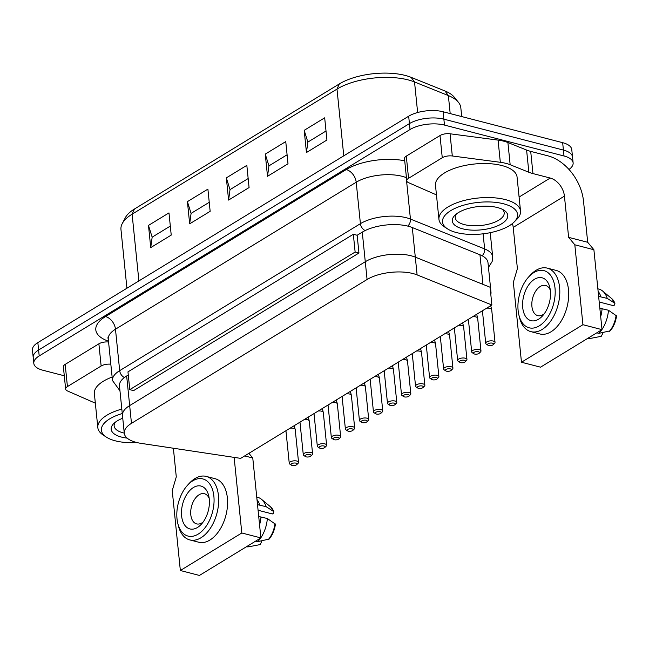 <?xml version="1.0" encoding="UTF-8"?>
<svg xmlns="http://www.w3.org/2000/svg" width="649" height="649" viewBox="0 0 649 649"><rect width="100%" height="100%" fill="white"/><g stroke="black" fill="none" stroke-linecap="round" stroke-linejoin="round"><path stroke-width="0.97" d="M296.788 464.611L298.11 463.297A4.673 1.971 174.2 0 0 298.548 462.339A4.673 1.971 174.2 0 0 295.352 460.814A4.673 1.971 174.2 0 0 290.273 461.869A4.673 1.971 174.2 0 0 289.251 463.281A4.673 1.971 174.2 0 0 289.876 464.14L291.433 465.155A3.034 1.274 -5.8 0 1 291.701 463.678A3.034 1.274 -5.8 0 1 295.652 463.07A3.034 1.274 -5.8 0 1 296.788 464.611A3.034 1.274 -5.8 0 1 296.406 464.895A3.034 1.274 -5.8 0 1 291.433 465.155M324.849 447.469L326.179 446.163A4.673 1.971 174.2 0 0 326.617 445.198A4.673 1.971 174.2 0 0 323.421 443.673A4.673 1.971 174.2 0 0 318.343 444.735A4.673 1.971 174.2 0 0 317.32 446.147A4.673 1.971 174.2 0 0 317.945 446.999L319.503 448.013A3.034 1.274 -5.8 0 1 319.762 446.544A3.034 1.274 -5.8 0 1 323.721 445.928A3.034 1.274 -5.8 0 1 324.849 447.469A3.034 1.274 -5.8 0 1 324.476 447.761A3.034 1.274 -5.8 0 1 319.503 448.013M352.918 430.336L354.249 429.03A4.673 1.971 174.2 0 0 354.687 428.064A4.673 1.971 174.2 0 0 351.49 426.539A4.673 1.971 174.2 0 0 346.412 427.602A4.673 1.971 174.2 0 0 345.39 429.005A4.673 1.971 174.2 0 0 346.014 429.865L347.572 430.879A3.034 1.274 -5.8 0 1 347.832 429.411A3.034 1.274 -5.8 0 1 351.79 428.794A3.034 1.274 -5.8 0 1 352.918 430.336A3.034 1.274 -5.8 0 1 352.537 430.62A3.034 1.274 -5.8 0 1 347.572 430.879M380.987 413.194L382.318 411.888A4.673 1.971 174.2 0 0 382.756 410.922A4.673 1.971 174.2 0 0 379.56 409.397A4.673 1.971 174.2 0 0 374.481 410.46A4.673 1.971 174.2 0 0 373.459 411.872A4.673 1.971 174.2 0 0 374.075 412.723L375.641 413.738A3.034 1.274 -5.8 0 1 375.901 412.269A3.034 1.274 -5.8 0 1 379.86 411.661A3.034 1.274 -5.8 0 1 380.987 413.194A3.034 1.274 -5.8 0 1 380.606 413.486A3.034 1.274 -5.8 0 1 375.641 413.738M409.057 396.06L410.387 394.754A4.673 1.971 174.2 0 0 410.825 393.789A4.673 1.971 174.2 0 0 407.629 392.264A4.673 1.971 174.2 0 0 402.55 393.326A4.673 1.971 174.2 0 0 401.52 394.73A4.673 1.971 174.2 0 0 402.145 395.59L403.71 396.604A3.034 1.274 -5.8 0 1 403.97 395.136A3.034 1.274 -5.8 0 1 407.929 394.519A3.034 1.274 -5.8 0 1 409.057 396.06A3.034 1.274 -5.8 0 1 408.675 396.352A3.034 1.274 -5.8 0 1 403.71 396.604M437.126 378.919L438.448 377.613A4.673 1.971 174.2 0 0 438.894 376.655A4.673 1.971 174.2 0 0 435.698 375.122A4.673 1.971 174.2 0 0 430.62 376.185A4.673 1.971 174.2 0 0 429.589 377.596A4.673 1.971 174.2 0 0 430.214 378.448L431.78 379.462A3.034 1.274 -5.8 0 1 432.039 377.994A3.034 1.274 -5.8 0 1 435.99 377.385A3.034 1.274 -5.8 0 1 437.126 378.919A3.034 1.274 -5.8 0 1 436.745 379.211A3.034 1.274 -5.8 0 1 431.78 379.462M465.195 361.785L466.517 360.479A4.673 1.971 174.2 0 0 466.956 359.514A4.673 1.971 174.2 0 0 463.759 357.988A4.673 1.971 174.2 0 0 458.681 359.051A4.673 1.971 174.2 0 0 457.659 360.463A4.673 1.971 174.2 0 0 458.283 361.315L459.849 362.329A3.034 1.274 -5.8 0 1 460.109 360.86A3.034 1.274 -5.8 0 1 464.059 360.244A3.034 1.274 -5.8 0 1 465.195 361.785A3.034 1.274 -5.8 0 1 464.814 362.077A3.034 1.274 -5.8 0 1 459.849 362.329M493.264 344.651L494.587 343.337A4.673 1.971 174.2 0 0 495.025 342.38A4.673 1.971 174.2 0 0 491.828 340.855A4.673 1.971 174.2 0 0 486.75 341.909A4.673 1.971 174.2 0 0 485.728 343.321A4.673 1.971 174.2 0 0 486.352 344.181L487.918 345.195A3.034 1.274 -5.8 0 1 488.178 343.719A3.034 1.274 -5.8 0 1 492.129 343.11A3.034 1.274 -5.8 0 1 493.264 344.651A3.034 1.274 -5.8 0 1 492.883 344.935A3.034 1.274 -5.8 0 1 487.918 345.195M310.822 456.036L312.145 454.73A4.673 1.971 174.2 0 0 312.583 453.773A4.673 1.971 174.2 0 0 309.386 452.239A4.673 1.971 174.2 0 0 304.308 453.302A4.673 1.971 174.2 0 0 303.286 454.714A4.673 1.971 174.2 0 0 303.91 455.566L305.468 456.58A3.034 1.274 -5.8 0 1 305.736 455.111A3.034 1.274 -5.8 0 1 309.687 454.503A3.034 1.274 -5.8 0 1 310.822 456.036A3.034 1.274 -5.8 0 1 310.441 456.328A3.034 1.274 -5.8 0 1 305.468 456.58M338.883 438.902L340.214 437.596A4.673 1.971 174.2 0 0 340.652 436.631A4.673 1.971 174.2 0 0 337.456 435.106A4.673 1.971 174.2 0 0 332.377 436.169A4.673 1.971 174.2 0 0 331.355 437.58A4.673 1.971 174.2 0 0 331.98 438.432L333.537 439.446A3.034 1.274 -5.8 0 1 333.797 437.978A3.034 1.274 -5.8 0 1 337.756 437.361A3.034 1.274 -5.8 0 1 338.883 438.902A3.034 1.274 -5.8 0 1 338.502 439.195A3.034 1.274 -5.8 0 1 333.537 439.446M366.953 421.769L368.283 420.455A4.673 1.971 174.2 0 0 368.721 419.497A4.673 1.971 174.2 0 0 365.525 417.972A4.673 1.971 174.2 0 0 360.446 419.027A4.673 1.971 174.2 0 0 359.424 420.438A4.673 1.971 174.2 0 0 360.041 421.29L361.607 422.304A3.034 1.274 -5.8 0 1 361.866 420.836A3.034 1.274 -5.8 0 1 365.825 420.228A3.034 1.274 -5.8 0 1 366.953 421.769A3.034 1.274 -5.8 0 1 366.571 422.053A3.034 1.274 -5.8 0 1 361.607 422.304M395.022 404.627L396.352 403.321A4.673 1.971 174.2 0 0 396.79 402.356A4.673 1.971 174.2 0 0 393.594 400.831A4.673 1.971 174.2 0 0 388.516 401.893A4.673 1.971 174.2 0 0 387.485 403.305A4.673 1.971 174.2 0 0 388.11 404.157L389.676 405.171A3.034 1.274 -5.8 0 1 389.935 403.702A3.034 1.274 -5.8 0 1 393.894 403.086A3.034 1.274 -5.8 0 1 395.022 404.627A3.034 1.274 -5.8 0 1 394.641 404.919A3.034 1.274 -5.8 0 1 389.676 405.171M423.091 387.494L424.422 386.179A4.673 1.971 174.2 0 0 424.86 385.222A4.673 1.971 174.2 0 0 421.663 383.697A4.673 1.971 174.2 0 0 416.585 384.752A4.673 1.971 174.2 0 0 415.555 386.163A4.673 1.971 174.2 0 0 416.179 387.023L417.745 388.037A3.034 1.274 -5.8 0 1 418.005 386.561A3.034 1.274 -5.8 0 1 421.964 385.952A3.034 1.274 -5.8 0 1 423.091 387.494A3.034 1.274 -5.8 0 1 422.71 387.778A3.034 1.274 -5.8 0 1 417.745 388.037M451.16 370.352L452.483 369.046A4.673 1.971 174.2 0 0 452.929 368.08A4.673 1.971 174.2 0 0 449.733 366.555A4.673 1.971 174.2 0 0 444.654 367.618A4.673 1.971 174.2 0 0 443.624 369.03A4.673 1.971 174.2 0 0 444.249 369.881L445.814 370.895A3.034 1.274 -5.8 0 1 446.074 369.427A3.034 1.274 -5.8 0 1 450.025 368.81A3.034 1.274 -5.8 0 1 451.16 370.352A3.034 1.274 -5.8 0 1 450.779 370.644A3.034 1.274 -5.8 0 1 445.814 370.895M479.23 353.218L480.552 351.912A4.673 1.971 174.2 0 0 480.99 350.947A4.673 1.971 174.2 0 0 477.794 349.422A4.673 1.971 174.2 0 0 472.715 350.484A4.673 1.971 174.2 0 0 471.693 351.888A4.673 1.971 174.2 0 0 472.318 352.748L473.884 353.762A3.034 1.274 -5.8 0 1 474.143 352.293A3.034 1.274 -5.8 0 1 478.094 351.677A3.034 1.274 -5.8 0 1 479.23 353.218A3.034 1.274 -5.8 0 1 478.848 353.51A3.034 1.274 -5.8 0 1 473.884 353.762M64.283 375.779L42.907 370.246A24.597 10.36 -5.8 0 1 33.918 364.016A24.597 10.36 -5.8 0 1 33.805 363.351A24.597 10.36 -5.8 0 1 39.2 355.936L410.03 129.524A24.597 10.36 -5.8 0 1 426.482 124.34A24.597 10.36 -5.8 0 1 444.468 125.079L564.013 155.987A24.597 10.36 -5.8 0 1 573.002 162.226A24.597 10.36 -5.8 0 1 573.124 162.883A24.597 10.36 -5.8 0 1 568.986 169.47M425.874 118.418A24.597 10.36 174.2 0 0 409.422 123.61A24.597 10.36 -5.8 0 1 425.874 118.418A24.597 10.36 -5.8 0 1 443.867 119.156A24.597 10.36 174.2 0 0 425.874 118.418M572.402 156.312A24.597 10.36 174.2 0 0 563.413 150.073A24.597 10.36 -5.8 0 1 572.402 156.312A24.597 10.36 -5.8 0 1 572.515 156.969A24.597 10.36 174.2 0 0 572.402 156.312M39.2 355.936L38.599 350.014A24.597 10.36 174.2 0 0 33.204 357.437A24.597 10.36 -5.8 0 1 38.599 350.014L409.422 123.61L38.599 350.014L37.845 342.615A24.597 10.36 174.2 0 0 32.45 350.038L33.805 363.351M444.468 125.079L443.867 119.156L563.413 150.073L443.867 119.156L443.113 111.758A24.597 10.36 174.2 0 0 425.127 111.02A24.597 10.36 174.2 0 0 408.675 116.203L37.845 342.615M573.124 162.883L571.769 149.57A24.597 10.36 174.2 0 0 571.647 148.905A24.597 10.36 174.2 0 0 562.659 142.675L443.113 111.758M33.318 358.094A24.597 10.36 -5.8 0 1 33.204 357.437M126.928 288.229L120.965 229.511A50.841 21.401 -5.8 0 1 122.231 223.621A50.841 21.401 -5.8 0 1 132.112 214.178L336.993 89.091A50.841 21.401 -5.8 0 1 414.533 81.961L448.362 95.581A50.841 21.401 -5.8 0 1 458.389 102.242A50.841 21.401 -5.8 0 1 460.822 107.766L461.715 116.569M458.389 102.242L454.203 97.123A47.053 19.811 174.2 0 0 444.922 90.949L411.093 77.336A47.053 19.811 174.2 0 0 339.33 83.932L134.448 209.019A47.053 19.811 174.2 0 0 125.306 217.756L122.231 223.621M307.861 142.09L304.194 130.335L324.678 117.826L326.934 140.022L306.45 152.531L307.861 142.09L326.017 131.009M268.937 165.86L265.263 154.105L285.755 141.596L288.01 163.791L267.518 176.301L268.937 165.86L287.093 154.778M230.014 189.63L226.339 177.867L246.831 165.357L249.078 187.561L228.594 200.07L230.014 189.63L248.169 178.54M191.082 213.391L187.415 201.636L207.899 189.127L210.154 211.323L189.67 223.832L191.082 213.391L209.238 202.31M306.45 152.531L304.194 130.335M267.518 176.301L265.263 154.105M228.594 200.07L226.339 177.867M189.67 223.832L187.415 201.636M152.158 237.161L148.483 225.406L168.975 212.896L171.231 235.092L150.738 247.602L152.158 237.161L170.314 226.071M150.738 247.602L148.483 225.406M95.338 403.167L67.464 390.949A8.202 3.456 -5.8 0 1 65.638 389.059A8.202 3.456 -5.8 0 1 65.63 388.921A8.202 3.456 -5.8 0 1 67.431 386.585L65.176 364.389A8.202 3.456 174.2 0 0 63.375 366.726A8.202 3.456 174.2 0 0 63.383 366.863A8.202 3.456 174.2 0 0 63.399 367.001M108.578 342.015A8.202 3.456 174.2 0 0 103.524 342.21A8.202 3.456 174.2 0 0 98.883 343.816L101.139 366.012A8.202 3.456 -5.8 0 1 105.779 364.405A8.202 3.456 -5.8 0 1 110.833 364.211M65.176 364.389L98.883 343.816M173.372 448.232L176.285 476.901L172.236 490.595L180.349 570.512L241.809 532.983L234.135 457.375M67.431 386.585L101.139 366.012M248.892 453.343L252.769 458.007L260.89 537.916L199.43 575.444L180.349 570.512M252.769 458.007L244.681 455.914M260.89 537.916L241.809 532.983M436.461 194.895L408.578 182.677A8.202 3.456 -5.8 0 1 406.753 180.787A8.202 3.456 -5.8 0 1 406.745 180.649A8.202 3.456 -5.8 0 1 408.554 178.313L406.298 156.117A8.202 3.456 174.2 0 0 404.489 158.453A8.202 3.456 174.2 0 0 404.497 158.591A8.202 3.456 174.2 0 0 404.522 158.729M452.304 155.979L450.049 133.783A8.202 3.456 174.2 0 0 444.646 133.937A8.202 3.456 174.2 0 0 440.006 135.544L442.261 157.739A8.202 3.456 -5.8 0 1 446.901 156.133A8.202 3.456 -5.8 0 1 452.304 155.979L500.322 162.299A32.799 13.807 -5.8 0 1 505.612 163.28A32.799 13.807 -5.8 0 1 510.163 164.724L528.854 172.253A32.799 13.807 174.2 0 0 530.825 172.958A32.799 13.807 174.2 0 0 532.959 173.583L550.214 178.045L519.095 197.045M510.163 164.724L507.907 142.529A32.799 13.807 174.2 0 0 503.356 141.084A32.799 13.807 174.2 0 0 498.067 140.103L500.322 162.299M532.959 173.583L530.704 151.387A32.799 13.807 -5.8 0 1 528.57 150.763A32.799 13.807 -5.8 0 1 526.599 150.049L528.854 172.253M512.418 223.556A16.395 11.171 -121.4 0 1 513.213 227.401L564.435 196.128A16.395 11.171 58.6 0 0 559.649 184.705A16.395 11.171 58.6 0 0 550.214 178.045M530.704 151.387L547.959 155.849A41.001 27.939 -121.4 0 1 571.542 172.496A41.001 27.939 -121.4 0 1 583.508 201.06L587.694 242.288L593.892 249.735L574.819 244.795L582.932 324.711L521.471 362.239L513.351 282.323L517.399 268.629L513.213 227.401M406.298 156.117L440.006 135.544M450.049 133.783L498.067 140.103M507.907 142.529L526.599 150.049M564.435 196.128L568.621 237.356L574.819 244.795M408.554 178.313L442.261 157.739M593.892 249.735L602.012 329.643L540.544 367.172L521.471 362.239M568.621 237.356L587.694 242.288M602.012 329.643L582.932 324.711M209.27 499.057A22.139 13.256 -75.5 0 0 208.718 495.739A22.139 13.256 -75.5 0 0 192.226 488.324A22.139 13.256 -75.5 0 0 181.615 515.939A22.139 13.256 -75.5 0 0 201.352 524.222A22.139 13.256 -75.5 0 0 209.27 499.057M203.105 522.064A15.576 9.329 104.5 0 1 196.631 523.897A15.576 9.329 104.5 0 1 190.798 514.754A15.576 9.329 104.5 0 1 194.546 499.43A15.576 9.329 104.5 0 1 204.427 493.727A15.576 9.329 104.5 0 1 209.205 498.473M177.745 523.183L178.321 525.576A32.799 19.632 -75.5 0 0 189.776 539.911L198.675 542.215A32.799 19.632 -75.5 0 0 219.492 530.217A32.799 19.632 -75.5 0 0 227.377 497.945A32.799 19.632 -75.5 0 0 215.103 478.702L206.195 476.398A32.799 19.632 -75.5 0 0 189.232 483.383L187.569 485.201A29.521 17.669 104.5 0 1 213.878 496.242A29.521 17.669 104.5 0 1 199.73 533.064A29.521 17.669 104.5 0 1 177.745 523.183A29.521 17.669 104.5 0 1 177.007 518.754A29.521 17.669 104.5 0 1 187.569 485.201M189.776 539.911A32.799 19.632 -75.5 0 0 210.592 527.913A32.799 19.632 -75.5 0 0 218.47 495.649A32.799 19.632 -75.5 0 0 206.195 476.398M255.682 541.096L257.75 541.631L269.181 539.068C272.515 534.987 274.592 530.03 275.427 524.181L267.339 518.519L258.716 516.499M261.36 540.942L261.474 542.061L260.103 544.6L249.557 546.628L247.488 546.101M258.286 512.28L258.562 514.965M257.515 504.662L266.139 506.682L273.797 511.607L273.416 513.294L272.345 513.951L258.083 510.26M259.778 505.036A25.416 15.219 -75.5 0 0 256.996 499.584M257.75 541.631A25.416 15.219 -75.5 0 0 260.638 538.07M260.874 537.729A25.416 15.219 -75.5 0 0 267.339 518.519M259.568 524.895A25.416 15.219 -75.5 0 0 260.979 516.88M246.32 546.815A25.416 15.219 -75.5 0 0 249.281 546.685A25.416 15.219 -75.5 0 0 249.557 546.628M266.139 506.682A25.416 15.219 -75.5 0 0 261.531 499.324A25.416 15.219 -75.5 0 0 257.767 497.361L256.744 497.093M273.797 511.607L270.511 506.796A20.233 12.112 104.5 0 1 273.797 511.607M550.393 290.784A22.139 13.256 -75.5 0 0 549.833 287.466A22.139 13.256 -75.5 0 0 533.34 280.052A22.139 13.256 -75.5 0 0 522.729 307.667A22.139 13.256 -75.5 0 0 542.467 315.949A22.139 13.256 -75.5 0 0 550.393 290.784M544.227 313.792A15.576 9.329 104.5 0 1 537.745 315.625A15.576 9.329 104.5 0 1 531.92 306.482A15.576 9.329 104.5 0 1 535.66 291.158A15.576 9.329 104.5 0 1 545.549 285.463A15.576 9.329 104.5 0 1 550.328 290.2M518.867 314.911L519.443 317.304A32.799 19.632 -75.5 0 0 530.89 331.639L539.798 333.943A32.799 19.632 -75.5 0 0 560.614 321.945A32.799 19.632 -75.5 0 0 568.492 289.681A32.799 19.632 -75.5 0 0 556.217 270.43L547.318 268.134A32.799 19.632 -75.5 0 0 530.355 275.111L528.684 276.928A29.521 17.669 104.5 0 1 555 287.969A29.521 17.669 104.5 0 1 540.852 324.792A29.521 17.669 104.5 0 1 518.867 314.911A29.521 17.669 104.5 0 1 518.121 310.482A29.521 17.669 104.5 0 1 528.684 276.928M530.89 331.639A32.799 19.632 -75.5 0 0 551.707 319.641A32.799 19.632 -75.5 0 0 559.592 287.377A32.799 19.632 -75.5 0 0 547.318 268.134M596.804 332.823L598.865 333.359L610.303 330.795C613.63 326.715 615.714 321.758 616.55 315.909L608.462 310.246L599.83 308.226M602.475 332.669L602.588 333.789L601.217 336.328L590.671 338.356L588.611 337.829M599.408 304.016L599.676 306.693M598.629 296.39L607.261 298.41L614.919 303.334L614.538 305.022L613.459 305.679L599.197 301.988M600.901 296.763A25.416 15.219 -75.5 0 0 598.118 291.312M598.865 333.359A25.416 15.219 -75.5 0 0 601.761 329.797M601.988 329.457A25.416 15.219 -75.5 0 0 608.462 310.246M600.69 316.623A25.416 15.219 -75.5 0 0 602.102 308.608M587.434 338.543A25.416 15.219 -75.5 0 0 590.403 338.413A25.416 15.219 -75.5 0 0 590.671 338.356M607.261 298.41A25.416 15.219 -75.5 0 0 602.653 291.052A25.416 15.219 -75.5 0 0 598.881 289.089L597.867 288.821M614.919 303.334L611.626 298.524A20.233 12.112 104.5 0 1 614.919 303.334M112.131 377.061A41.001 17.263 174.2 0 0 94.365 393.594L97.829 427.634A41.001 17.263 174.2 0 0 103.296 435.13L106.42 437.158A37.715 15.884 -5.8 0 1 122.272 413.543M121.825 409.089A41.001 17.263 174.2 0 0 97.829 427.634M136.874 442.545A37.715 15.884 -5.8 0 1 115.352 440.833A37.715 15.884 -5.8 0 1 106.42 437.158M124.259 433.118A24.597 10.36 -5.8 0 1 123.245 432.875A24.597 10.36 -5.8 0 1 114.143 425.979A24.597 10.36 -5.8 0 1 115.335 422.199M122.75 418.216A27.875 11.739 174.2 0 0 113.794 423.529A27.875 11.739 174.2 0 0 121.501 437.085A27.875 11.739 174.2 0 0 127.131 438.107M514.016 222.136L516.669 219.524A41.001 17.263 174.2 0 0 520.522 211.079L517.066 177.039A41.001 17.263 174.2 0 0 501.888 165.544A41.001 17.263 174.2 0 0 457.87 167.247A41.001 17.263 174.2 0 0 435.487 185.322L438.943 219.362A41.001 17.263 174.2 0 0 444.419 226.858L447.542 228.886A37.715 15.884 -5.8 0 1 455.574 208.118A37.715 15.884 -5.8 0 1 503.592 203.794A37.715 15.884 -5.8 0 1 514.016 222.136A37.715 15.884 -5.8 0 1 456.474 232.561A37.715 15.884 -5.8 0 1 447.542 228.886M520.522 211.079A41.001 17.263 174.2 0 0 505.344 199.584A41.001 17.263 174.2 0 0 461.325 201.279A41.001 17.263 174.2 0 0 438.943 219.362M502.277 209.27A24.597 10.36 -5.8 0 1 504.208 212.734A24.597 10.36 -5.8 0 1 490.774 223.581A24.597 10.36 -5.8 0 1 464.368 224.603A24.597 10.36 -5.8 0 1 455.257 217.707A24.597 10.36 -5.8 0 1 456.458 213.927M462.623 228.813A27.875 11.739 174.2 0 0 498.108 225.617A27.875 11.739 174.2 0 0 504.054 210.26A27.875 11.739 174.2 0 0 497.45 207.55A27.875 11.739 174.2 0 0 454.917 215.257A27.875 11.739 174.2 0 0 462.623 228.813M353.332 234.281L355.133 252.039L129.768 389.635L127.967 371.877L353.332 234.281L357.145 235.263L358.954 253.021L355.133 252.039M358.954 253.021L133.589 390.617L129.768 389.635M490.368 290.111A32.799 13.807 -5.8 0 1 490.993 292.228A32.799 13.807 -5.8 0 1 490.806 294.419M491.877 304.989L240.674 458.364L141.149 443.381A32.799 13.807 -5.8 0 1 124.275 433.232A32.799 13.807 -5.8 0 1 131.471 423.343L367.083 279.492A32.799 13.807 -5.8 0 1 417.104 274.892L491.877 304.989L490.076 287.231L415.303 257.134A32.799 13.807 174.2 0 0 365.273 261.734L129.67 405.584A32.799 13.807 174.2 0 0 122.474 415.474A32.799 13.807 -5.8 0 1 129.67 405.584L365.273 261.734A32.799 13.807 -5.8 0 1 415.303 257.134L482.953 284.359L479.944 254.765L412.293 227.539A32.799 13.807 174.2 0 0 362.272 232.139L357.145 235.263M490.993 292.228L487.983 262.626A32.799 13.807 174.2 0 0 479.944 254.765M128.283 375L126.66 375.99A32.799 13.807 174.2 0 0 119.465 385.879L124.275 433.232M290.111 428.178A4.673 1.971 -5.8 0 1 295.23 429.63L298.548 462.339M318.18 411.044A4.673 1.971 -5.8 0 1 323.299 412.496L326.617 445.198M346.242 393.902A4.673 1.971 -5.8 0 1 351.369 395.355L354.687 428.064M374.311 376.769A4.673 1.971 -5.8 0 1 379.43 378.221L382.756 410.922M402.38 359.627A4.673 1.971 -5.8 0 1 407.499 361.087L410.825 393.789M430.449 342.494A4.673 1.971 -5.8 0 1 435.568 343.946L438.894 376.655M458.519 325.352A4.673 1.971 -5.8 0 1 463.637 326.812L466.956 359.514M486.588 308.218A4.673 1.971 -5.8 0 1 491.707 309.67L495.025 342.38M304.146 419.611A4.673 1.971 -5.8 0 1 309.265 421.063L312.583 453.773M332.215 402.469A4.673 1.971 -5.8 0 1 337.334 403.929L340.652 436.631M360.276 385.336A4.673 1.971 -5.8 0 1 365.395 386.788L368.721 419.497M388.345 368.202A4.673 1.971 -5.8 0 1 393.464 369.654L396.79 402.356M416.415 351.06A4.673 1.971 -5.8 0 1 421.534 352.512L424.86 385.222M444.484 333.927A4.673 1.971 -5.8 0 1 449.603 335.379L452.929 368.08M472.553 316.785A4.673 1.971 -5.8 0 1 477.672 318.245L480.99 350.947M408.675 116.203L410.03 129.524M562.659 142.675L564.013 155.987M407.775 226.095A6.563 4.64 -68.1 0 0 409.422 223.905A6.563 4.64 -68.1 0 0 410.444 219.07A32.799 13.807 174.2 0 0 406.339 217.739A32.799 13.807 174.2 0 0 360.414 223.67L119.684 370.644A6.563 4.47 58.6 0 0 121.598 375.219A6.563 4.47 58.6 0 0 124.397 377.523M482.158 255.779A6.563 4.64 -68.1 0 0 483.619 253.767A6.563 4.64 -68.1 0 0 484.641 248.932L410.444 219.07L406.233 177.631A11.479 8.129 111.9 0 1 406.201 175.36M365.16 230.557A6.563 4.47 -121.4 0 1 362.329 228.237A6.563 4.47 -121.4 0 1 360.414 223.67L356.204 182.231A11.479 7.82 58.6 0 0 352.853 174.232A11.479 7.82 58.6 0 0 346.25 169.567L105.519 316.55A44.278 18.643 174.2 0 0 108.488 341.204M107.856 337.796L108.278 339.103A32.799 13.807 -5.8 0 1 115.473 329.213L119.684 370.644A32.799 13.807 174.2 0 0 112.488 380.541L119.968 390.795M105.519 316.55A11.479 7.82 58.6 0 1 112.123 321.214A11.479 7.82 58.6 0 1 115.473 329.213L356.204 182.231A32.799 13.807 -5.8 0 1 402.129 176.301A32.799 13.807 -5.8 0 1 406.233 177.631L406.444 177.721M404.725 160.765A44.278 18.643 174.2 0 0 346.25 169.567M483.099 233.818L484.641 248.932A32.799 13.807 174.2 0 1 492.672 256.793L492.145 261.555L488.462 267.356M444.922 90.949L448.362 95.581L450.187 113.591M411.093 77.336L414.533 81.961L417.64 112.512M138.894 280.92L132.112 214.178L134.448 209.019M339.33 83.932L336.993 89.091L343.775 155.833M275.006 523.443A20.233 12.112 104.5 0 1 268.297 539.595M616.12 315.171A20.233 12.112 104.5 0 1 609.419 331.323M412.293 227.539L417.104 274.892M362.272 232.139L367.083 279.492M126.66 375.99L131.471 423.343M294.24 425.655L295.23 429.63M285.941 430.725L289.251 463.281M322.31 408.513L323.299 412.496M314.011 413.583L317.32 446.147M350.379 391.379L351.369 395.355M342.08 396.45L345.39 429.005M378.448 374.246L379.43 378.221M370.149 379.308L373.459 411.872M406.517 357.104L407.499 361.087M398.218 362.174L401.52 394.73M434.587 339.971L435.568 343.946M426.288 345.033L429.589 377.596M462.656 322.829L463.637 326.812M454.349 327.899L457.659 360.463M490.717 305.695L491.707 309.67M482.418 310.766L485.728 343.321M308.275 417.088L309.265 421.063M299.976 422.15L303.286 454.714M336.344 399.946L337.334 403.929M328.045 405.017L331.355 437.58M364.413 382.813L365.395 386.788M356.114 387.875L359.424 420.438M392.483 365.671L393.464 369.654M384.184 370.741L387.485 403.305M420.552 348.537L421.534 352.512M412.253 353.608L415.555 386.163M448.621 331.396L449.603 335.379M440.314 336.466L443.624 369.03M476.691 314.262L477.672 318.245M468.383 319.332L471.693 351.888M108.278 339.103L112.488 380.541M490.222 232.675L492.672 256.793M63.383 366.863L65.638 389.059M404.497 158.591L406.753 180.787M252.631 546.044L249.281 546.685M270.511 506.796L261.531 499.324M593.754 337.78L590.403 338.413M611.626 298.524L602.653 291.052"/></g></svg>
